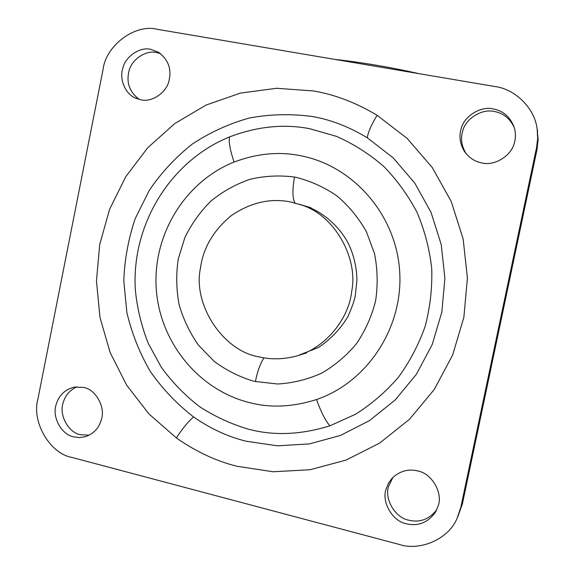 <?xml version="1.0" encoding="UTF-8"?>
<svg xmlns="http://www.w3.org/2000/svg" width="575" height="575" viewBox="0 0 575 575"><rect width="100%" height="100%" fill="white"/><g stroke="black" fill="none" stroke-linecap="round" stroke-linejoin="round"><path stroke-width="0.86" d="M301.451 354.408L306.216 353.079M481.922 162.941C494.414 166.297 511.808 155.724 514.438 142.499C515.732 138.007 515.739 133.192 514.452 128.067C510.571 117.221 503.492 110.838 493.213 108.934C480.65 105.735 463.536 116.423 460.978 129.476C458.908 136.678 460.05 143.98 464.392 151.383C469.092 157.866 474.936 161.719 481.922 162.941M514.395 127.858C510.061 118.536 503.362 113.088 494.299 111.5C481.915 108.344 465.06 118.86 462.53 131.725C460.496 138.812 461.617 146.007 465.894 153.302L466.44 154.093M392.948 477.365L388.736 485.997C383.985 498.554 394.996 517.838 408.839 520.217C419.858 522.797 429.144 519.354 436.691 509.896M406.489 523.811C418.32 526.484 427.987 522.603 435.498 512.167L438.2 505.784C443.131 492.883 431.645 473.146 417.543 470.911C408.3 468.654 399.869 471.04 392.258 478.069L388.412 483.338L386.098 489.066C381.275 501.802 392.445 521.381 406.489 523.811M77.072 386.795C69.697 390.173 65.032 395.614 63.078 403.118C58.88 414.906 68.418 432.716 80.486 434.714L89.211 435.174M73.701 436.871L79.307 437.589L85.28 436.734C93.718 433.723 99.08 428.001 101.372 419.57C105.714 407.481 95.802 389.289 83.54 387.421L74.355 387.104C64.802 389.541 58.715 395.449 56.084 404.829C51.829 416.774 61.482 434.837 73.701 436.871M140.767 99.755C151.606 102.738 166.757 92.697 169.093 80.356C171.695 68.942 168.202 59.584 158.599 52.296L150.794 49.349C139.89 46.51 124.969 56.652 122.691 68.835C119.406 78.948 124.926 93.711 135.333 98.002L140.767 99.755M160.605 53.676L156.58 52.569C145.813 49.759 131.086 59.757 128.836 71.774C126.277 83.008 129.742 92.223 139.222 99.41M248.544 429.209C230.97 424.012 214.518 416.408 199.194 406.396C184.733 395.162 172.112 382.116 161.316 367.26L148.17 343.196C141.472 326.047 137.195 308.301 135.341 289.951C131.244 225.256 169.92 161.144 229.468 136.936C257.262 126.414 284.043 123.683 309.824 128.735L336.425 136.34C353.524 143.901 369.258 153.892 383.633 166.312C396.973 179.968 408.135 195.378 417.127 212.542C424.688 230.46 429.554 249.162 431.739 268.64C432.314 288.248 430.107 307.51 425.126 326.435C418.607 344.842 409.659 361.84 398.281 377.43C385.688 391.956 371.393 404.247 355.379 414.323L329.863 425.831C300.854 434.808 273.75 435.936 248.544 429.209M312.318 116.509C330.769 119.686 349.104 126.788 367.332 137.813L393.221 157.902L414.783 183.094L431.042 212.391L441.233 244.598L444.892 278.336L441.83 312.16L432.177 344.612L416.386 374.296L395.176 399.977L369.502 420.62L340.501 435.433L309.408 443.907L277.517 445.819L246.1 441.219C228.074 436.799 210.558 428.713 193.559 416.954C176.798 403.938 162.344 388.707 150.176 371.263C139.531 352.842 131.761 333.241 126.867 312.477L123.783 280.816C124.581 259.49 128.39 238.74 135.226 218.572L149.363 190.203C161.331 172.673 175.598 157.32 192.158 144.153C209.796 132.48 228.814 123.783 249.198 118.048C270.056 114.166 291.094 113.656 312.318 116.509M457.743 516.947L462.422 503.801L537.021 149.464L538.121 139.509L537.028 128.376M399.51 544.511C419.498 551.145 448.09 539.781 457.039 518.485L460.855 507.186L536.583 147.452L537.668 138.654L537.179 129.346C534.779 107.475 514.323 88.866 495.204 86.581L157.112 29.282C135.139 23.561 105.879 45.518 103.076 69.367L37.857 399.294C31.503 421.921 49.867 453.553 71.911 457.42L399.51 544.511M200.438 268.273C203.083 248.069 213.39 230.489 231.351 215.546C250.829 202.407 270.609 197.886 290.698 201.99L301.357 204.973C333.974 214.647 358.57 257.686 351.699 291.295C348.896 319.678 323.373 351.311 291.554 357.176C280.003 359.447 269.201 359.346 259.131 356.874C223.618 351.368 192.589 305.088 200.438 268.273M298.971 355.178L318.557 347.437C330.675 339.315 340.486 328.986 347.99 316.451C352.137 306.877 354.545 300.092 355.221 296.096L356.91 280.456C356.809 268.388 354.222 256.623 349.162 245.166C341.349 228.749 324.609 212.894 307.258 206.662L299.553 204.348M298.993 355.163L306.374 353.021M295.011 202.989C292.423 198.734 292.251 190.081 294.486 177.042L295.737 177.28C310.486 180.96 324.214 187.162 336.936 195.903C348.759 205.951 358.563 217.839 366.347 231.56L374.533 253.683C377.61 269.323 377.969 285.042 375.612 300.833C371.709 316.286 365.348 330.546 356.543 343.62C346.509 355.681 334.808 365.556 321.439 373.268C307.424 379.522 292.848 383.101 277.718 384.014L254.15 381.333C239.682 377.056 226.377 370.415 214.238 361.395L198.512 345.237C189.772 332.796 183.296 319.226 179.084 304.52C176.295 289.477 176 274.376 178.207 259.232L184.898 237.504C191.568 223.797 200.28 211.622 211.032 200.963C222.769 191.439 235.75 184.223 249.974 179.307C264.637 175.871 279.472 175.116 294.486 177.042M263.968 357.837C260.267 363.508 257.406 371.436 255.379 381.613M316.523 399.546C367.626 382.145 403.707 327.096 399.618 270.624C395.801 214.13 352.691 165.399 300.143 155.645C279.012 151.369 256.989 153.503 234.068 162.049C184.942 181.722 152.785 234.658 156.206 288.147C159.491 341.629 198.202 390.037 249.794 402.687C270.537 408.092 292.783 407.05 316.523 399.546C320.821 411.578 325.27 420.339 329.863 425.831M229.468 136.936C228.649 142.14 230.18 150.506 234.068 162.049M367.332 137.813C367.921 132.595 371.177 125.091 377.092 115.288L407.186 138.438L432.292 167.569L451.238 201.537L463.141 238.92L467.425 278.113L463.853 317.414L452.604 355.106L434.204 389.541L409.508 419.276L379.658 443.102L345.999 460.108L309.975 469.739L273.096 471.759L236.842 466.246C216.063 461.035 195.91 451.598 176.381 437.956L148.954 413.957L126.629 385.121L110.127 352.533L99.971 317.407L96.463 280.981L99.698 244.548L109.566 209.372L125.76 176.705L147.761 147.718L174.843 123.51L206.109 105.038L240.458 93.093L276.661 88.284L313.332 90.936C334.679 94.501 355.932 102.616 377.092 115.288M193.559 416.954C187.946 421.842 182.218 428.842 176.381 437.956M462.422 503.801L460.855 507.186M537.021 149.464L536.583 147.452M334.248 59.304C362.437 62.459 390.748 67.253 419.175 73.701M464.392 151.383L465.894 153.302M436.073 511.139L435.498 512.167M135.333 98.002L136.951 98.692M537.179 129.346L537.611 131.625M301.357 204.973L310.902 207.704"/></g></svg>
